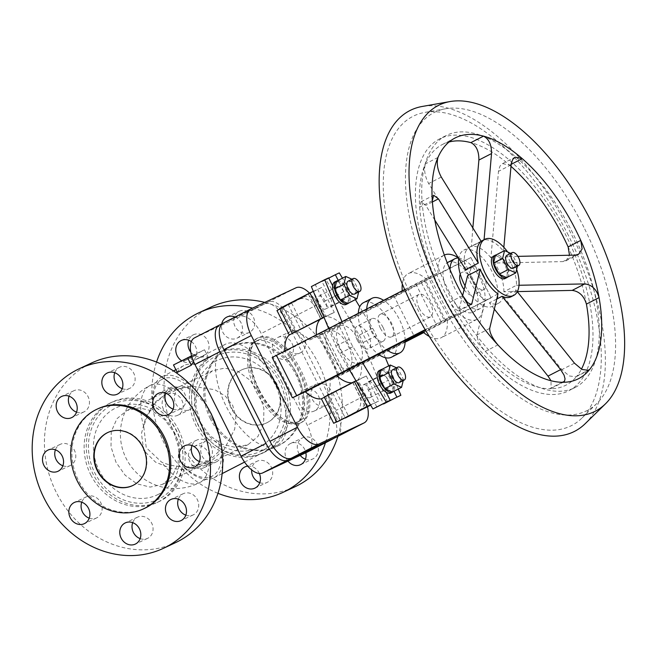 <?xml version="1.0" encoding="UTF-8"?>
<svg xmlns="http://www.w3.org/2000/svg" width="657" height="657" viewBox="0 0 657 657"><rect width="100%" height="100%" fill="white"/><g stroke="black" fill="none" stroke-linecap="round" stroke-linejoin="round"><path stroke-width="0.49" stroke-dasharray="3.29 2.46" d="M276.006 383.228A56.789 27.446 -117.2 0 1 277.098 445.372A56.789 27.446 -117.2 0 1 226.263 406.494A56.789 27.446 -117.2 0 1 225.179 344.35A56.789 27.446 -117.2 0 1 276.006 383.228M206.372 405.164L191.113 388.624L182.203 386.02L172.208 388.533L152.761 405.353L153.344 406.264A54.515 26.337 -117.2 0 1 162.345 379.204A54.515 26.337 -117.2 0 1 188.731 386.907L190.957 385.979L214.872 389.741L225.376 396.097L232.734 405.468L235.863 416.949L234.705 429.177L223.479 450.636A56.789 27.446 -117.2 0 1 214.01 477.787A56.789 27.446 -117.2 0 1 184.059 467.579L207.596 462.536L218.773 451.474L219.274 435.755M173.826 432.331L178.679 447.737L178.154 463.177L172.463 475.955L162.353 484.455L150.157 487.092L136.952 483.839L125.117 475.192L116.018 462.306L111 446.817L111.263 431.657L116.913 418.747L126.768 410.543L139.35 407.866L152.481 411.011L164.693 419.626L173.826 432.331M153.344 406.264C148.843 412.235 145.657 419.084 143.784 426.82L146.24 447.672L161.515 462.068C168.841 465.181 176.232 466.7 183.705 466.634L184.059 467.579M175.583 542.625A99.158 86.798 64.9 0 1 56.354 492.479A99.158 86.798 64.9 0 1 91.553 362.984M200.779 422.968L209.903 435.632L222.132 444.222L235.337 447.368L248.018 444.69L257.963 436.437L263.629 423.494L263.884 408.334L258.874 392.878L249.816 380.042L238.006 371.386L224.817 368.101L212.531 370.729L202.323 379.261L196.533 392.114L195.958 407.578L200.779 422.968M223.479 450.636L221.376 451.819A54.515 26.337 -117.2 0 1 212.17 476.169A54.515 26.337 -117.2 0 1 183.705 466.634M188.731 386.907L172.446 390.217L169.079 391.646L155.643 401.731L146.051 416.497L141.452 433.53L143.727 450.447L155.504 462.117L171.378 468.605L188.337 470.001L204.22 465.78L209.066 463.021L221.376 451.819M252.551 308.125A99.158 86.798 64.9 0 1 318.169 362.894A99.158 86.798 64.9 0 1 325.429 442.769M217.952 493.3A99.158 86.798 64.9 0 1 163.733 442.251A99.158 86.798 64.9 0 1 156.563 362.073M211.168 307.024A99.158 86.798 -115.1 0 0 175.969 436.527A99.158 86.798 -115.1 0 0 295.207 486.665M337.887 436.371A99.158 86.798 -115.1 0 0 330.405 357.162A99.158 86.798 -115.1 0 0 264.787 302.401M107.929 432.454A29.294 25.648 64.9 0 1 108.126 432.355A29.294 25.648 64.9 0 1 143.357 447.171A29.294 25.648 64.9 0 1 132.952 485.433A29.294 25.648 64.9 0 1 132.755 485.523M144.63 508.337A54.991 48.133 64.9 0 1 78.511 480.53A54.991 48.133 64.9 0 1 98.033 408.72M211.546 418.295A54.991 48.133 64.9 0 1 231.067 346.485A54.991 48.133 64.9 0 1 297.194 374.285A54.991 48.133 64.9 0 1 277.673 446.103A54.991 48.133 64.9 0 1 211.546 418.295M210.363 418.846A54.991 48.133 64.9 0 1 229.884 347.036A54.991 48.133 64.9 0 1 296.003 374.843A54.991 48.133 64.9 0 1 276.49 446.653A54.991 48.133 64.9 0 1 210.363 418.846M276.786 384.756A29.294 25.648 64.9 0 1 266.389 423.009A29.294 25.648 64.9 0 1 231.157 408.202A29.294 25.648 64.9 0 1 241.562 369.94A29.294 25.648 64.9 0 1 276.786 384.756M231.56 408.013A29.294 25.648 -115.1 0 0 266.783 422.829A29.294 25.648 -115.1 0 0 277.18 384.567A29.294 25.648 -115.1 0 0 241.957 369.751A29.294 25.648 -115.1 0 0 233.465 376.609A29.294 25.648 -115.1 0 0 231.56 408.013M330.611 390.02A11.719 10.257 -115.1 0 0 316.518 384.099A11.719 10.257 -115.1 0 0 312.362 399.399A11.719 10.257 -115.1 0 0 326.455 405.328A11.719 10.257 -115.1 0 0 330.611 390.02M300.118 405.123A11.719 10.257 64.9 0 1 304.281 389.823A11.719 10.257 64.9 0 1 318.374 395.744A11.719 10.257 64.9 0 1 314.21 411.052A11.719 10.257 64.9 0 1 300.118 405.123M304.265 337.632A11.719 10.257 -115.1 0 0 290.172 331.711A11.719 10.257 -115.1 0 0 286.009 347.011A11.719 10.257 -115.1 0 0 300.101 352.94A11.719 10.257 -115.1 0 0 304.265 337.632M273.772 352.735A11.719 10.257 64.9 0 1 277.936 337.435A11.719 10.257 64.9 0 1 292.028 343.356A11.719 10.257 64.9 0 1 287.865 358.665A11.719 10.257 64.9 0 1 273.772 352.735M234.106 317.528A11.719 10.257 -115.1 0 0 235.091 326.562A11.719 10.257 -115.1 0 0 249.184 332.491A11.719 10.257 -115.1 0 0 253.339 317.183A11.719 10.257 -115.1 0 0 239.247 311.262A11.719 10.257 -115.1 0 0 234.36 316.748M235.066 317.035A11.719 10.257 64.9 0 1 241.103 322.907A11.719 10.257 64.9 0 1 236.939 338.215A11.719 10.257 64.9 0 1 222.854 332.286A11.719 10.257 64.9 0 1 221.688 324.016M190.768 352.168A11.719 10.257 -115.1 0 0 203.514 355.954A11.719 10.257 -115.1 0 0 207.669 340.655A11.719 10.257 -115.1 0 0 193.585 334.725A11.719 10.257 -115.1 0 0 188.69 340.219M191.335 341.591A11.719 10.257 64.9 0 1 195.433 346.379A11.719 10.257 64.9 0 1 191.277 361.678A11.719 10.257 64.9 0 1 181.628 360.775M194.012 394.29A11.719 10.257 -115.1 0 0 179.919 388.361A11.719 10.257 -115.1 0 0 175.764 403.669A11.719 10.257 -115.1 0 0 189.848 409.59A11.719 10.257 -115.1 0 0 194.012 394.29M163.519 409.393A11.719 10.257 64.9 0 1 167.683 394.085A11.719 10.257 64.9 0 1 181.775 400.014A11.719 10.257 64.9 0 1 177.612 415.314A11.719 10.257 64.9 0 1 163.519 409.393M220.358 446.678A11.719 10.257 -115.1 0 0 206.265 440.748A11.719 10.257 -115.1 0 0 202.11 456.057A11.719 10.257 -115.1 0 0 216.202 461.978A11.719 10.257 -115.1 0 0 220.358 446.678M189.873 461.781A11.719 10.257 64.9 0 1 194.029 446.473A11.719 10.257 64.9 0 1 208.121 452.402A11.719 10.257 64.9 0 1 203.957 467.702A11.719 10.257 64.9 0 1 189.873 461.781M259.778 482.665A11.719 10.257 -115.1 0 0 267.12 482.427A11.719 10.257 -115.1 0 0 271.284 467.127A11.719 10.257 -115.1 0 0 257.191 461.198A11.719 10.257 -115.1 0 0 251.639 469.895M247.722 466.133A11.719 10.257 64.9 0 1 259.047 472.851A11.719 10.257 64.9 0 1 259.343 473.483M305.439 459.194A11.719 10.257 -115.1 0 0 312.789 458.964A11.719 10.257 -115.1 0 0 316.953 443.656A11.719 10.257 -115.1 0 0 302.861 437.734A11.719 10.257 -115.1 0 0 298.697 453.034A11.719 10.257 -115.1 0 0 300.208 455.383M287.971 461.107A11.719 10.257 64.9 0 1 286.46 458.758A11.719 10.257 64.9 0 1 290.624 443.459A11.719 10.257 64.9 0 1 304.708 449.38A11.719 10.257 64.9 0 1 305.866 452.73M173.136 409.13A11.719 10.257 -115.1 0 0 180.486 408.9A11.719 10.257 -115.1 0 0 184.642 393.592A11.719 10.257 -115.1 0 0 170.557 387.663A11.719 10.257 -115.1 0 0 165.663 393.157M199.482 461.518A11.719 10.257 -115.1 0 0 206.832 461.28A11.719 10.257 -115.1 0 0 210.996 445.98A11.719 10.257 -115.1 0 0 196.903 440.05A11.719 10.257 -115.1 0 0 192.008 445.545M185.824 515.154A11.719 10.257 -115.1 0 0 193.174 514.916A11.719 10.257 -115.1 0 0 197.33 499.616A11.719 10.257 -115.1 0 0 183.237 493.686A11.719 10.257 -115.1 0 0 178.351 499.18M140.155 538.625A11.719 10.257 -115.1 0 0 147.505 538.387A11.719 10.257 -115.1 0 0 151.66 523.079A11.719 10.257 -115.1 0 0 137.576 517.158A11.719 10.257 -115.1 0 0 132.681 522.644M89.237 518.176A11.719 10.257 -115.1 0 0 96.579 517.938A11.719 10.257 -115.1 0 0 100.743 502.63A11.719 10.257 -115.1 0 0 86.65 496.708A11.719 10.257 -115.1 0 0 81.755 502.194M62.883 465.788A11.719 10.257 -115.1 0 0 70.233 465.55A11.719 10.257 -115.1 0 0 74.397 450.25A11.719 10.257 -115.1 0 0 60.304 444.321A11.719 10.257 -115.1 0 0 55.41 449.807M76.549 412.153A11.719 10.257 -115.1 0 0 83.899 411.914A11.719 10.257 -115.1 0 0 88.054 396.606A11.719 10.257 -115.1 0 0 73.962 390.685A11.719 10.257 -115.1 0 0 69.075 396.171M122.218 388.681A11.719 10.257 -115.1 0 0 129.56 388.451A11.719 10.257 -115.1 0 0 133.724 373.143A11.719 10.257 -115.1 0 0 119.631 367.214A11.719 10.257 -115.1 0 0 114.745 372.708M281.623 381.569A54.991 48.133 64.9 0 1 262.102 453.379A54.991 48.133 64.9 0 1 195.983 425.58A54.991 48.133 64.9 0 1 215.504 353.762A54.991 48.133 64.9 0 1 281.623 381.569M283.767 380.567A54.991 48.133 64.9 0 1 264.245 452.377A54.991 48.133 64.9 0 1 198.127 424.57A54.991 48.133 64.9 0 1 217.648 352.76A54.991 48.133 64.9 0 1 283.767 380.567M90.748 474.806A54.991 48.133 -115.1 0 0 156.867 502.613A54.991 48.133 -115.1 0 0 176.388 430.795A54.991 48.133 -115.1 0 0 110.269 402.996A54.991 48.133 -115.1 0 0 90.748 474.806M178.532 429.793A54.991 48.133 64.9 0 1 159.01 501.611A54.991 48.133 64.9 0 1 92.892 473.804A54.991 48.133 64.9 0 1 112.413 401.994A54.991 48.133 64.9 0 1 178.532 429.793M194.078 355.88L184.806 360.644L195.375 355.486L194.078 355.88L193.634 354.994L194.932 354.599L183.065 360.151L193.634 354.994M183.065 360.151L183.517 361.038M184.362 359.757L184.806 360.644M194.932 354.599L195.375 355.486M183.582 361.276L196.944 354.755L183.582 361.276L183.139 360.389L194.858 354.361L183.139 360.389M181.496 360.882L181.94 361.769M194.858 354.361L195.301 355.248M196.5 353.868L196.944 354.755M191.589 355.839L204.508 349.795L190.464 357.014L173.489 364.955M190.464 357.014L194.226 364.487L208.269 357.277A56.789 27.446 62.8 0 0 197.806 358.418A56.789 27.446 62.8 0 0 193.643 361.711M204.508 349.795L208.269 357.277M177.25 372.429A56.789 27.446 -117.2 0 1 183.763 365.629A56.789 27.446 -117.2 0 1 194.226 364.487M152.761 405.353A56.789 27.446 -117.2 0 1 162.098 376.765A56.789 27.446 -117.2 0 1 190.957 385.979M219.594 324.985L194.677 337.797L239.624 316.773A24.342 11.76 -117.2 0 1 261.215 333.526L307.32 425.194A24.342 11.76 -117.2 0 1 307.969 451.737M333.69 438.391A24.342 11.76 62.8 0 0 332.245 412.391L286.132 320.723A24.342 11.76 62.8 0 0 264.541 303.961L222.427 323.663M513.462 268.171A7.211 3.482 62.8 0 0 513.322 260.279A7.211 3.482 62.8 0 0 506.867 255.343M464.056 289.606A12.623 6.102 62.8 0 0 473.327 294.878A12.623 6.102 62.8 0 0 473.081 281.065A12.623 6.102 62.8 0 0 461.789 272.425A12.623 6.102 62.8 0 0 460.253 274.117M483.757 275.579A12.623 6.102 -117.2 0 1 483.995 289.392A12.623 6.102 -117.2 0 1 472.703 280.753A12.623 6.102 -117.2 0 1 472.457 266.939A12.623 6.102 -117.2 0 1 483.757 275.579M357.252 340.08A12.623 6.102 62.8 0 0 368.544 348.719A12.623 6.102 62.8 0 0 368.306 334.906A12.623 6.102 62.8 0 0 357.014 326.266A12.623 6.102 62.8 0 0 357.252 340.08M383.023 327.342A12.623 6.102 -117.2 0 1 383.261 341.155A12.623 6.102 -117.2 0 1 371.969 332.516A12.623 6.102 -117.2 0 1 371.722 318.702A12.623 6.102 -117.2 0 1 383.023 327.342M329.83 354A20.737 10.019 62.8 0 0 345.787 368.758A20.737 10.019 62.8 0 0 348.391 368.199A20.737 10.019 62.8 0 0 347.996 345.508A20.737 10.019 62.8 0 0 329.436 331.317A20.737 10.019 62.8 0 0 329.83 354M358.525 340.096A20.737 10.019 -117.2 0 1 358.919 362.787A20.737 10.019 -117.2 0 1 340.359 348.596A20.737 10.019 -117.2 0 1 339.965 325.905A20.737 10.019 -117.2 0 1 358.525 340.096M257.864 390.447A47.55 22.979 62.8 0 0 300.421 423.001A47.55 22.979 62.8 0 0 299.518 370.959A47.55 22.979 62.8 0 0 256.953 338.404A47.55 22.979 62.8 0 0 257.864 390.447M259.236 389.741A47.55 22.979 62.8 0 0 301.793 422.295A47.55 22.979 62.8 0 0 300.881 370.261A47.55 22.979 62.8 0 0 258.324 337.706A47.55 22.979 62.8 0 0 259.236 389.741M256.123 391.383A45.522 22.001 62.8 0 0 296.865 422.55A45.522 22.001 62.8 0 0 295.995 372.733A45.522 22.001 62.8 0 0 255.253 341.566A45.522 22.001 62.8 0 0 256.123 391.383M258.751 390.028A45.522 22.001 62.8 0 0 299.493 421.194A45.522 22.001 62.8 0 0 298.623 371.377A45.522 22.001 62.8 0 0 257.881 340.211A45.522 22.001 62.8 0 0 258.751 390.028M338.191 280.35L339.357 282.674A12.623 6.102 -117.2 0 1 346.034 290.616A12.623 6.102 -117.2 0 1 346.272 304.429M337.337 280.794A12.623 6.102 -117.2 0 1 347.783 289.712A12.623 6.102 -117.2 0 1 348.752 303.008M390.825 393.009A12.623 6.102 62.8 0 0 392.919 389.166L393.962 391.243M379.286 370.556A12.623 6.102 -117.2 0 1 390.578 379.196A12.623 6.102 -117.2 0 1 392.919 389.166L388.41 380.214L375.073 387.063L383.458 403.727M381.881 369.365A12.623 6.102 -117.2 0 1 392.336 378.292A12.623 6.102 -117.2 0 1 393.297 391.588M363.493 392.714A7.211 3.482 62.8 0 0 369.948 397.649A7.211 3.482 62.8 0 0 369.809 389.757A7.211 3.482 62.8 0 0 363.354 384.821A7.211 3.482 62.8 0 0 363.493 392.714M381.898 383.261A7.211 3.482 62.8 0 0 388.353 388.197A7.211 3.482 62.8 0 0 388.213 380.304A7.211 3.482 62.8 0 0 381.758 375.369A7.211 3.482 62.8 0 0 381.898 383.261M392.64 369.776A7.211 3.482 -117.2 0 1 399.095 374.712A7.211 3.482 -117.2 0 1 399.234 382.604M318.941 304.142A7.211 3.482 62.8 0 0 325.396 309.077A7.211 3.482 62.8 0 0 325.256 301.185A7.211 3.482 62.8 0 0 318.801 296.25A7.211 3.482 62.8 0 0 318.941 304.142M337.345 294.681A7.211 3.482 62.8 0 0 343.8 299.617A7.211 3.482 62.8 0 0 343.66 291.724A7.211 3.482 62.8 0 0 337.205 286.789A7.211 3.482 62.8 0 0 337.345 294.681M348.087 281.196A7.211 3.482 -117.2 0 1 354.542 286.132A7.211 3.482 -117.2 0 1 354.681 294.024M585.223 423.658A180.297 87.118 62.8 0 0 571.22 234.015A180.297 87.118 62.8 0 0 422.229 106.467M583.859 227.265A167.478 80.934 62.8 0 0 445.462 108.783A167.478 80.934 62.8 0 0 437.176 295.888A167.478 80.934 62.8 0 0 596.868 403.431A167.478 80.934 62.8 0 0 583.859 227.265M568.362 235.354A173.76 83.965 62.8 0 0 424.767 112.429A173.76 83.965 62.8 0 0 416.168 306.548A173.76 83.965 62.8 0 0 581.856 418.131A173.76 83.965 62.8 0 0 568.362 235.354M442.218 293.819A141.534 68.394 62.8 0 0 568.888 390.701A141.534 68.394 62.8 0 0 566.178 235.83A141.534 68.394 62.8 0 0 439.517 138.939A141.534 68.394 62.8 0 0 442.218 293.819M448.534 290.566A141.534 68.394 62.8 0 0 575.203 387.458A141.534 68.394 62.8 0 0 572.502 232.578A141.534 68.394 62.8 0 0 445.832 135.695A141.534 68.394 62.8 0 0 448.534 290.566M507.533 277.155A12.623 6.102 62.8 0 0 506.572 263.859A12.623 6.102 62.8 0 0 496.117 254.932M493.522 256.123A12.623 6.102 -117.2 0 1 504.814 264.763A12.623 6.102 -117.2 0 1 505.052 278.568M447.762 262.406A27.947 13.501 -117.2 0 1 472.777 281.533A27.947 13.501 -117.2 0 1 473.311 312.116A27.947 13.501 -117.2 0 1 448.296 292.981A27.947 13.501 -117.2 0 1 447.195 262.734M458.266 258.045A27.947 13.501 -117.2 0 1 479.799 277.927A27.947 13.501 -117.2 0 1 480.333 308.511A27.947 13.501 -117.2 0 1 455.317 289.376A27.947 13.501 -117.2 0 1 450.02 269.682M380.387 328.188A12.623 6.102 62.8 0 0 391.687 336.827A12.623 6.102 62.8 0 0 391.441 323.014A12.623 6.102 62.8 0 0 380.148 314.375A12.623 6.102 62.8 0 0 380.387 328.188M419.207 308.24A12.623 6.102 62.8 0 0 430.507 316.879A12.623 6.102 62.8 0 0 430.261 303.066A12.623 6.102 62.8 0 0 418.969 294.426A12.623 6.102 62.8 0 0 419.207 308.24M358.295 313.356A30.649 14.807 62.8 0 0 364.068 336.212A30.649 14.807 62.8 0 0 378.35 354.189M391.498 357.194A30.649 14.807 62.8 0 0 390.915 323.655A30.649 14.807 62.8 0 0 363.485 302.672M366.721 309.02A30.649 14.807 62.8 0 0 372.494 331.884A30.649 14.807 62.8 0 0 386.768 349.861M405.147 340.416A30.649 14.807 62.8 0 0 399.341 319.327A30.649 14.807 62.8 0 0 383.614 300.339M517.338 291.601L503.845 291.79L516.476 285.294A31.552 15.242 62.8 0 0 510.514 262.209A31.552 15.242 62.8 0 0 507.27 256.493L494.631 262.989L510.21 262.767L562.959 261.593L565.849 260.886L569.512 255.245M517.905 256.361L507.27 256.493M586.422 304.092A135.268 65.363 62.8 0 0 568.133 246.917M503.845 291.79A31.552 15.242 62.8 0 0 497.883 268.705A31.552 15.242 62.8 0 0 494.631 262.989M511.121 296.742A31.552 15.242 62.8 0 0 515.885 289.852L503.246 296.348L561.817 369.653L569.291 375.952L575.951 376.831L577.035 375.952A135.268 65.363 62.8 0 0 581.412 369.185M496.602 299.124L489.432 302.811A31.552 15.242 62.8 0 0 498.482 303.23A31.552 15.242 62.8 0 0 503.246 296.348M464.984 285.754A31.552 15.242 62.8 0 0 492.643 306.228A31.552 15.242 62.8 0 0 492.044 271.702A31.552 15.242 62.8 0 0 463.809 250.103A31.552 15.242 62.8 0 0 458.701 258.735M516.648 269.411A31.552 15.242 62.8 0 0 513.101 260.886A31.552 15.242 62.8 0 0 509.857 255.162A31.552 15.242 62.8 0 0 507.689 251.992M497.99 293.942L485.351 300.438L477.048 334.889C476.925 339.127 479.667 344.638 485.285 351.405A135.268 65.363 62.8 0 0 549.605 388.78L551.067 388.476L551.018 380.748M467.603 275.628A31.552 15.242 62.8 0 0 470.248 281.631A31.552 15.242 62.8 0 0 485.351 300.438M434.803 220.062L425.802 205.354L421.038 201.748L419.675 207.21A135.268 65.363 62.8 0 0 450.045 302.163A135.268 65.363 62.8 0 0 485.285 351.405L497.916 344.917M462.676 295.666L450.045 302.163L455.022 309.118L458.693 311.016L462.643 295.609M481.154 241.324L468.523 247.812A31.552 15.242 62.8 0 0 465.673 269.608M510.916 166.278A135.268 65.363 62.8 0 0 509.61 165.137L502.515 163.634L500.166 165.835L498.614 169.876L490.919 257.799L503.558 251.311A31.552 15.242 62.8 0 0 484.045 239.969L471.414 246.465L472.81 228.258M490.919 257.799A31.552 15.242 62.8 0 0 471.414 246.465M449.059 141.978A135.268 65.363 62.8 0 0 442.375 144.507A135.268 65.363 62.8 0 0 425.325 163.938C423.798 169.941 424.907 176.487 428.651 183.558L468.523 247.812M503.558 251.311L503.837 247.295M511.097 164.373L509.61 165.137A135.268 65.363 62.8 0 0 470.88 142.626M437.964 157.442L425.325 163.938A135.268 65.363 62.8 0 0 419.675 207.21L432.306 200.714M517.297 291.692L515.885 289.852M516.476 285.294L518.989 285.269M494.195 308.971L489.432 302.811M405.114 342.182L342.823 374.244L329.962 380.255L405.131 341.697M423.395 332.319L445.766 320.723L444.732 321.166L424.479 280.909L470.913 257.536L322.571 333.978L342.823 374.244L322.571 333.978L309.71 339.998A36.061 17.427 62.8 0 0 293.63 332.976L325.034 316.838L318.604 304.051A13.074 11.44 -115.1 0 0 302.885 297.44A13.074 11.44 -115.1 0 0 302.557 297.605L281.327 308.511L293.63 332.976M444.732 321.166L491.165 297.802L423.74 332.614M422.533 331.555L424.989 330.405L404.745 290.139L402.281 291.289L438.088 272.893L429.916 276.72L450.16 316.978L458.331 313.159L425.424 330.069M425.178 329.65L450.16 316.978M470.913 257.536L491.157 297.802L470.913 257.544M424.479 280.909L309.71 339.998M272.187 357.548L285.056 351.528L404.745 290.139M404.687 289.515L429.916 276.72M462.742 261.363A36.061 17.427 62.8 0 0 458.036 257.675M444.321 255.056A36.061 17.427 62.8 0 0 444.058 255.187A36.061 17.427 62.8 0 0 438.088 272.893M426.935 279.759A36.061 17.427 62.8 0 0 408.252 273.583A36.061 17.427 62.8 0 0 402.339 284.005M402.24 290.772A36.061 17.427 62.8 0 0 402.281 291.289M429.3 336.466A36.061 17.427 62.8 0 0 441.217 337.731A36.061 17.427 62.8 0 0 447.187 320.016M341.114 323.86A36.061 17.427 62.8 0 0 325.034 316.838M357.129 380.641L325.724 396.779L338.027 421.244L359.256 410.338A13.074 11.44 -115.1 0 0 363.559 393.428L357.129 380.641A36.061 17.427 62.8 0 0 361.366 364.118M325.724 396.779A36.061 17.427 62.8 0 0 329.962 380.255M320.435 319.105A36.061 17.427 62.8 0 1 320.698 318.867L314.268 306.08A13.074 11.44 -115.1 0 0 298.549 299.469A13.074 11.44 -115.1 0 0 298.212 299.633L279.989 309.004M316.419 334.873A36.061 17.427 62.8 0 0 316.46 335.39M352.037 382.768A36.061 17.427 62.8 0 0 352.784 382.678L359.215 395.465L363.559 393.428M320.698 318.867L293.375 332.902M285.007 351.01A36.061 17.427 62.8 0 0 285.056 351.528M324.386 397.271L352.784 382.678M517.461 266.118L517.708 265.116L508.584 269.805L506.654 277.599M517.708 265.116L512.099 253.963L502.975 258.653L508.584 269.805M495.427 255.286L502.975 258.653M512.099 253.963L510.735 253.356M562.236 382.292L549.605 388.78A135.268 65.363 62.8 0 0 577.035 375.952L587.144 370.753M370.458 404.876L378.851 400.951L370.638 405.164M355.995 380.805L366.294 375.985L378.851 400.951M366.294 375.985L332.754 393.067L358.024 380.083L370.581 405.041M332.754 393.067L345.212 417.844M358.024 380.083L352.891 382.481L365.448 407.447M352.891 382.481L327.621 395.465L340.178 420.431M327.621 395.465L324.262 397.042M336.105 391.498L348.662 416.464M323.975 317.2L334.298 312.371L300.758 329.453L324.049 317.388M313.332 291.347L321.741 287.413L334.298 312.371M321.741 287.413L288.201 304.487L313.471 291.503L326.028 316.469M288.201 304.487L300.758 329.453M313.471 291.503L308.338 293.909L320.895 318.867M308.338 293.909L283.068 306.893L295.625 331.851M283.068 306.893L279.718 308.462M291.56 302.918L304.117 327.884M381.2 369.719L388.739 373.086L394.356 384.238L392.418 392.04M394.356 384.238L403.48 379.549L403.234 380.551M396.508 367.789L397.863 368.396L403.48 379.549M388.739 373.086L397.863 368.396M386.201 392.311L381.701 383.351A7.662 3.704 -117.2 0 1 381.553 374.966A7.662 3.704 -117.2 0 1 388.41 380.214M336.647 281.147L344.194 284.506L349.803 295.666L347.873 303.46M349.803 295.666L358.927 290.977L358.681 291.971M351.955 279.209L353.318 279.816L358.927 290.977M344.194 284.506L353.318 279.816M334.733 281.976A12.623 6.102 62.8 0 1 339.357 282.674L343.857 291.634A7.662 3.704 -117.2 0 1 344.005 300.019A7.662 3.704 -117.2 0 1 337.148 294.771L332.647 285.811M398.29 389.018L388.747 365.842M385.396 357.712L376.354 335.743A27.044 13.066 62.8 0 0 372.609 328.295L359.724 306.852M355.371 299.608L342.469 278.149M341.993 321.733L349.204 339.242A27.044 13.066 62.8 0 0 352.949 346.691L362.385 362.393M387.523 402.125L363.017 342.601A27.044 13.066 62.8 0 0 359.272 335.144L325.962 279.734L322.02 281.574L330.52 298.483A7.662 3.704 -117.2 0 1 330.668 306.868A7.662 3.704 -117.2 0 1 323.811 301.629L315.311 284.719L311.361 286.567M376.863 407.11L368.363 390.201A7.662 3.704 -117.2 0 1 368.216 381.816A7.662 3.704 -117.2 0 1 375.073 387.063M328.656 328.582L335.867 346.091A27.044 13.066 62.8 0 0 339.612 353.548L349.048 369.242M339.299 272.877L325.962 279.734M328.771 278.108L322.02 281.574M328.648 277.862L315.311 284.719M276.983 310.539L281.327 308.511M338.027 421.244L336.745 421.843M336.688 421.737L354.911 412.366A13.074 11.44 -115.1 0 0 359.215 395.465M367.518 406.773A24.342 11.76 62.8 0 0 363.691 396.228L317.586 304.561A24.342 11.76 62.8 0 0 309.529 293.137M336.893 436.872A24.342 11.76 62.8 0 0 336.244 410.338L290.139 318.661A24.342 11.76 62.8 0 0 268.541 301.908L223.602 322.932L251.048 308.831M458.331 313.159A36.061 17.427 62.8 0 0 477.015 319.327A36.061 17.427 62.8 0 0 482.985 301.62M262.43 450.546A52.585 46.031 64.9 0 1 197.856 424.611A52.585 46.031 64.9 0 1 215.176 356.603A52.585 46.031 64.9 0 1 279.751 382.53A52.585 46.031 64.9 0 1 262.43 450.546M200.295 423.313A48.158 42.155 64.9 0 1 216.161 361.03A48.158 42.155 64.9 0 1 275.291 384.772A48.158 42.155 64.9 0 1 259.425 447.056A48.158 42.155 64.9 0 1 200.295 423.313M158.353 494.343A48.158 42.155 64.9 0 1 99.223 470.593A48.158 42.155 64.9 0 1 115.09 408.309A48.158 42.155 64.9 0 1 174.22 432.06A48.158 42.155 64.9 0 1 158.353 494.343M159.339 498.77A52.585 46.031 64.9 0 1 94.764 472.843A52.585 46.031 64.9 0 1 112.084 404.827A52.585 46.031 64.9 0 1 176.659 430.754A52.585 46.031 64.9 0 1 159.339 498.77M209.066 463.021A54.515 26.337 -117.2 0 1 199.818 482.517A54.515 26.337 -117.2 0 1 199.391 482.731A54.515 26.337 -117.2 0 1 161.515 462.068M143.784 426.82A54.515 26.337 -117.2 0 1 149.985 385.552A54.515 26.337 -117.2 0 1 150.412 385.339A54.515 26.337 -117.2 0 1 172.446 390.217M264.541 303.961L239.624 316.773M286.132 320.723L261.215 333.526M332.245 412.391L307.32 425.194M470.182 304.495L459.3 310.088M432.405 201.962L425.802 205.354M441.282 177.061L428.651 183.558M575.589 255.105L562.959 261.593M511.039 164.899L498.408 171.387M574.448 363.165L561.817 369.653M489.687 328.401L477.048 334.889M324.624 332.877L344.868 373.135M421.408 282.666L441.66 322.932M393.773 295.593L414.025 335.858M321.987 332.483L342.24 372.741M339.111 374.383L318.916 334.241M358.911 365.267L338.659 325.01M349.623 319.557L369.875 359.814M415.774 283.816L436.026 324.082M463.932 261.289L484.184 301.547M314.268 306.08L318.604 304.051M372.609 328.295L359.272 335.144M343.857 291.634L330.52 298.483M337.148 294.771L323.811 301.629M349.204 339.242L335.867 346.091M352.949 346.691L339.612 353.548M381.701 383.351L368.363 390.201M376.354 335.743L363.017 342.601M298.212 299.633L302.557 297.605M354.911 412.366L359.256 410.338M295.987 287.807L268.541 301.908M317.586 304.561L290.139 318.661M363.691 396.228L336.244 410.338M214.01 477.787L222.14 473.615M244.552 462.093L277.098 445.372M207.596 462.536L162.353 484.455M204.22 465.78L248.018 444.69M231.067 346.485L229.884 347.036M304.281 389.823L316.518 384.099M277.936 337.435L290.172 331.711M227.01 316.986L239.247 311.262M181.34 340.449L193.585 334.725M167.683 394.085L179.919 388.361M194.029 446.473L206.265 440.748M244.954 466.922L257.191 461.198M290.624 443.459L302.861 437.734M180.486 408.9L168.249 414.624M206.832 461.28L194.595 467.004M193.174 514.916L180.93 520.648M147.505 538.387L135.268 544.111M96.579 517.938L84.342 523.662M70.233 465.55L57.997 471.274M83.899 411.914L71.654 417.638M129.56 388.451L117.324 394.175M264.245 452.377L262.102 453.379M159.01 501.611L156.867 502.613M112.413 401.994L110.269 402.996M217.648 352.76L215.504 353.762M119.631 367.214L107.395 372.946M73.962 390.685L61.725 396.409M60.304 444.321L48.068 450.045M86.65 496.708L74.413 502.433M137.576 517.158L125.331 522.882M183.237 493.686L171.001 499.41M196.903 440.05L184.666 445.774M170.557 387.663L158.312 393.395M300.553 464.688L312.789 458.964M254.883 488.151L267.12 482.427M203.957 467.702L216.202 461.978M177.612 415.314L189.848 409.59M191.277 361.678L203.514 355.954M236.939 338.215L249.184 332.491M287.865 358.665L300.101 352.94M314.21 411.052L326.455 405.328M277.673 446.103L276.49 446.653M169.079 391.646L212.531 370.729M172.208 388.533L126.768 410.543M162.345 379.204L149.985 385.552A54.515 54.515 0 0 0 126.415 458.947A54.515 54.515 0 0 0 199.818 482.517L212.17 476.169M162.098 376.765L173.497 370.909M175.871 369.686L183.763 365.629M197.806 358.418L225.179 344.35M483.995 289.392L473.327 294.878M383.261 341.155L368.544 348.719M358.919 362.787L348.391 368.199M301.793 422.295L300.421 423.001M299.493 421.194L296.865 422.55M388.353 388.197L369.948 397.649M343.8 299.617L325.396 309.077M445.462 108.783L424.767 112.429M575.203 387.458L568.888 390.701M480.333 308.511L473.311 312.116M430.507 316.879L391.687 336.827M498.482 303.23L492.643 306.228M458.693 311.016L471.324 304.528M421.038 201.748L433.669 195.252M481.088 241.226L463.809 250.103M442.375 144.507L455.014 138.019M502.515 163.634L515.154 157.138M565.849 260.886L578.48 254.39M575.951 376.831L588.59 370.343M551.067 388.476L563.698 381.988M418.969 294.426L380.148 314.375M445.766 320.723L425.514 280.465M338.133 374.95L317.881 334.684M444.058 255.187L408.252 273.583M445.832 135.695L439.517 138.939M596.868 403.431L581.856 418.131M337.205 286.789L318.801 296.25M381.758 375.369L363.354 384.821M330.668 306.868L344.005 300.019M368.216 381.816L381.553 374.966M302.885 297.44L298.549 299.469M257.881 340.211L255.253 341.566M258.324 337.706L256.953 338.404M339.965 325.905L329.436 331.317M371.722 318.702L357.014 326.266M477.015 319.327L441.217 337.731M472.457 266.939L461.789 272.425"/><path stroke-width="0.99" d="M219.274 435.755L211.423 414.124L206.372 405.164M198.545 418.846A99.158 86.798 64.9 0 1 163.347 548.349A99.158 86.798 64.9 0 1 44.109 498.203A99.158 86.798 64.9 0 1 79.308 368.708A99.158 86.798 64.9 0 1 198.545 418.846M79.308 368.708L91.553 362.984A99.158 86.798 64.9 0 1 210.782 413.122A99.158 86.798 64.9 0 1 175.583 542.625L163.347 548.349M325.429 442.769A99.158 86.798 64.9 0 1 282.962 492.389A99.158 86.798 64.9 0 1 217.952 493.3M282.962 492.389L295.207 486.665A99.158 86.798 -115.1 0 0 337.887 436.371M142.963 447.36A29.294 25.648 64.9 0 1 132.558 485.622A29.294 25.648 64.9 0 1 97.335 470.806A29.294 25.648 64.9 0 1 107.732 432.544A29.294 25.648 64.9 0 1 142.963 447.36M132.755 485.523A29.294 25.648 64.9 0 1 97.729 470.617A29.294 25.648 64.9 0 1 107.929 432.454M96.842 409.27L98.033 408.72A54.991 48.133 64.9 0 1 164.151 436.519A54.991 48.133 64.9 0 1 144.63 508.337L143.448 508.888A54.991 48.133 -115.1 0 0 162.969 437.077A54.991 48.133 -115.1 0 0 96.842 409.27A54.991 48.133 -115.1 0 0 77.321 481.088A54.991 48.133 -115.1 0 0 143.448 508.888M234.36 316.748A11.719 10.257 -115.1 0 0 234.106 317.528M221.688 324.016A11.719 10.257 64.9 0 1 227.01 316.986A11.719 10.257 64.9 0 1 235.066 317.035M188.69 340.219A11.719 10.257 -115.1 0 0 189.421 350.033A11.719 10.257 -115.1 0 0 190.768 352.168M181.628 360.775A11.719 10.257 64.9 0 1 177.185 355.757A11.719 10.257 64.9 0 1 181.34 340.449A11.719 10.257 64.9 0 1 191.335 341.591M251.639 469.895A11.719 10.257 -115.1 0 0 253.027 476.506A11.719 10.257 -115.1 0 0 259.778 482.665M259.343 473.483A11.719 10.257 64.9 0 1 254.883 488.151A11.719 10.257 64.9 0 1 240.791 482.23A11.719 10.257 64.9 0 1 244.954 466.922A11.719 10.257 64.9 0 1 247.722 466.133M172.405 399.316A11.719 10.257 64.9 0 1 168.249 414.624A11.719 10.257 64.9 0 1 154.157 408.695A11.719 10.257 64.9 0 1 158.312 393.395A11.719 10.257 64.9 0 1 172.405 399.316M165.663 393.157A11.719 10.257 -115.1 0 0 166.393 402.971A11.719 10.257 -115.1 0 0 173.136 409.13M198.759 451.704A11.719 10.257 64.9 0 1 194.595 467.004A11.719 10.257 64.9 0 1 180.503 461.083A11.719 10.257 64.9 0 1 184.666 445.774A11.719 10.257 64.9 0 1 198.759 451.704M192.008 445.545A11.719 10.257 -115.1 0 0 192.739 455.358A11.719 10.257 -115.1 0 0 199.482 461.518M185.093 505.34A11.719 10.257 64.9 0 1 180.93 520.648A11.719 10.257 64.9 0 1 166.845 514.718A11.719 10.257 64.9 0 1 171.001 499.41A11.719 10.257 64.9 0 1 185.093 505.34M178.351 499.18A11.719 10.257 -115.1 0 0 179.082 508.994A11.719 10.257 -115.1 0 0 185.824 515.154M139.424 528.803A11.719 10.257 64.9 0 1 135.268 544.111A11.719 10.257 64.9 0 1 121.175 538.182A11.719 10.257 64.9 0 1 125.331 522.882A11.719 10.257 64.9 0 1 139.424 528.803M132.681 522.644A11.719 10.257 -115.1 0 0 133.412 532.457A11.719 10.257 -115.1 0 0 140.155 538.625M88.506 508.354A11.719 10.257 64.9 0 1 84.342 523.662A11.719 10.257 64.9 0 1 70.25 517.732A11.719 10.257 64.9 0 1 74.413 502.433A11.719 10.257 64.9 0 1 88.506 508.354M81.755 502.194A11.719 10.257 -115.1 0 0 82.486 512.008A11.719 10.257 -115.1 0 0 89.237 518.176M62.152 455.974A11.719 10.257 64.9 0 1 57.997 471.274A11.719 10.257 64.9 0 1 43.904 465.353A11.719 10.257 64.9 0 1 48.068 450.045A11.719 10.257 64.9 0 1 62.152 455.974M55.41 449.807A11.719 10.257 -115.1 0 0 56.141 459.621A11.719 10.257 -115.1 0 0 62.883 465.788M75.818 402.339A11.719 10.257 64.9 0 1 71.654 417.638A11.719 10.257 64.9 0 1 57.561 411.717A11.719 10.257 64.9 0 1 61.725 396.409A11.719 10.257 64.9 0 1 75.818 402.339M69.075 396.171A11.719 10.257 -115.1 0 0 69.806 405.985A11.719 10.257 -115.1 0 0 76.549 412.153M121.488 378.867A11.719 10.257 64.9 0 1 117.324 394.175A11.719 10.257 64.9 0 1 103.231 388.246A11.719 10.257 64.9 0 1 107.395 372.946A11.719 10.257 64.9 0 1 121.488 378.867M114.745 372.708A11.719 10.257 -115.1 0 0 115.468 382.522A11.719 10.257 -115.1 0 0 122.218 388.681M305.866 452.73A11.719 10.257 64.9 0 1 300.553 464.688A11.719 10.257 64.9 0 1 287.971 461.107M300.208 455.383A11.719 10.257 -115.1 0 0 305.439 459.194M264.787 302.401A99.158 86.798 -115.1 0 0 211.168 307.024L198.931 312.748A99.158 86.798 64.9 0 1 252.551 308.125M156.563 362.073A99.158 86.798 64.9 0 1 198.931 312.748M187.532 357.737L191.286 365.21L177.25 372.429L173.489 364.955L191.589 355.839M193.643 361.711A56.789 27.446 62.8 0 0 191.286 365.21M307.969 451.737A24.342 11.76 -117.2 0 1 307.788 451.835A24.342 11.76 -117.2 0 1 307.599 451.926L262.652 472.95A24.342 11.76 -117.2 0 1 241.062 456.196L194.957 364.52A24.342 11.76 -117.2 0 1 194.488 337.887A24.342 11.76 -117.2 0 1 194.677 337.797M222.427 323.663L219.594 324.985A24.342 11.76 62.8 0 0 219.405 325.084A24.342 11.76 62.8 0 0 219.873 351.717L265.978 443.393A24.342 11.76 62.8 0 0 287.577 460.146L332.516 439.122A24.342 11.76 62.8 0 0 332.705 439.024A24.342 11.76 62.8 0 0 333.69 438.391M512.132 252.633L506.867 255.343A7.211 3.482 62.8 0 0 507.007 263.235A7.211 3.482 62.8 0 0 513.462 268.171L518.726 265.461A7.211 3.482 62.8 0 0 518.587 257.569A7.211 3.482 62.8 0 0 512.132 252.633A7.211 3.482 62.8 0 0 512.271 260.525A7.211 3.482 62.8 0 0 518.726 265.461M460.253 274.117A12.623 6.102 62.8 0 0 462.027 286.238A12.623 6.102 62.8 0 0 464.056 289.606M348.752 303.008A12.623 6.102 -117.2 0 1 348.029 303.526L346.272 304.429A12.623 6.102 -117.2 0 1 334.98 295.79A12.623 6.102 -117.2 0 1 332.647 285.811L328.648 277.862L324.698 279.71L341.993 321.733M348.029 303.526A12.623 6.102 -117.2 0 1 336.729 294.886A12.623 6.102 -117.2 0 1 336.491 281.073A12.623 6.102 -117.2 0 1 337.337 280.794M362.385 362.393L386.259 402.109L390.201 400.261L386.201 392.311A12.623 6.102 -117.2 0 1 379.524 384.37A12.623 6.102 -117.2 0 1 379.286 370.556L381.044 369.653A12.623 6.102 -117.2 0 1 381.881 369.365M386.201 392.311A12.623 6.102 62.8 0 0 390.825 393.009L392.574 392.106A12.623 6.102 -117.2 0 1 381.282 383.466A12.623 6.102 -117.2 0 1 381.044 369.653M393.297 391.588A12.623 6.102 -117.2 0 1 392.574 392.106M404.342 379.976L399.234 382.604A7.211 3.482 -117.2 0 1 392.779 377.668A7.211 3.482 -117.2 0 1 392.64 369.776L397.748 367.148A7.211 3.482 62.8 0 0 397.887 375.04A7.211 3.482 62.8 0 0 404.342 379.976A7.211 3.482 62.8 0 0 404.203 372.084A7.211 3.482 62.8 0 0 397.748 367.148M359.79 291.404L354.681 294.024A7.211 3.482 -117.2 0 1 348.226 289.088A7.211 3.482 -117.2 0 1 348.087 281.196L353.203 278.568A7.211 3.482 62.8 0 0 353.335 286.46A7.211 3.482 62.8 0 0 359.79 291.404A7.211 3.482 62.8 0 0 359.658 283.512A7.211 3.482 62.8 0 0 353.203 278.568M450.086 101.556L422.229 106.467A180.297 87.118 62.8 0 0 413.31 307.887A180.297 87.118 62.8 0 0 585.223 423.658L605.434 403.874A171.838 83.037 62.8 0 0 592.088 223.125A171.838 83.037 62.8 0 0 450.086 101.556A171.838 83.037 62.8 0 0 441.578 293.531A171.838 83.037 62.8 0 0 605.434 403.874M496.117 254.932A12.623 6.102 62.8 0 0 495.271 255.22A12.623 6.102 62.8 0 0 495.518 269.033A12.623 6.102 62.8 0 0 506.81 277.673A12.623 6.102 62.8 0 0 507.533 277.155M506.81 277.673L505.052 278.568A12.623 6.102 -117.2 0 1 493.76 269.928A12.623 6.102 -117.2 0 1 493.522 256.123L495.271 255.22M378.35 354.189A30.649 14.807 62.8 0 0 391.498 357.194L399.924 352.866A30.649 14.807 62.8 0 0 405.147 340.416M386.768 349.861A30.649 14.807 62.8 0 0 399.924 352.866M496.602 299.124L502.063 296.315L560.635 369.628L564.092 375.196L565.061 378.925L564.404 381.421L562.236 382.292A135.268 65.363 62.8 0 0 589.666 369.456A135.268 65.363 62.8 0 0 599.053 297.605A135.268 65.363 62.8 0 0 580.763 240.421L582.127 248.913L578.48 254.39L575.589 255.105L517.905 256.361M569.512 255.245L568.133 246.917A135.268 65.363 62.8 0 0 510.916 166.278M581.412 369.185A135.268 65.363 62.8 0 0 586.422 304.092C583.95 295.855 579.203 291.289 572.165 290.402L517.338 291.601M502.063 296.315A31.552 15.242 62.8 0 0 511.121 296.742L513.708 295.412A31.552 15.242 62.8 0 0 516.648 269.411M458.701 258.735A31.552 15.242 62.8 0 0 459.843 272.606A31.552 15.242 62.8 0 0 464.409 284.629A31.552 15.242 62.8 0 0 464.984 285.754M507.689 251.992A31.552 15.242 62.8 0 0 484.866 239.288A31.552 15.242 62.8 0 0 485.466 273.813A31.552 15.242 62.8 0 0 513.708 295.412M432.306 200.714L433.669 195.252L438.441 198.857L478.312 263.12A31.552 15.242 62.8 0 1 481.154 241.324L441.282 177.061C437.546 169.991 436.437 163.453 437.964 157.442A135.268 65.363 62.8 0 0 432.306 200.714A135.268 65.363 62.8 0 0 462.676 295.666L467.653 302.631L471.324 304.528L471.734 304.117L480.234 269.14A31.552 15.242 62.8 0 0 482.879 275.143A31.552 15.242 62.8 0 0 497.99 293.942L489.687 328.401C489.564 332.639 492.307 338.141 497.916 344.917A135.268 65.363 62.8 0 0 562.236 382.292M462.643 295.609L467.603 275.628L480.234 269.14M478.312 263.12L465.673 269.608L434.803 220.062M462.676 295.666A135.268 65.363 62.8 0 0 497.916 344.917M503.837 247.295L511.253 163.388L512.797 159.347L515.154 157.138L522.249 158.641A135.268 65.363 62.8 0 0 483.511 136.139A135.268 65.363 62.8 0 0 455.014 138.019A135.268 65.363 62.8 0 0 437.964 157.442M472.81 228.258L478.896 160.053C478.961 151.2 476.284 145.386 470.88 142.626A135.268 65.363 62.8 0 0 449.059 141.978M470.88 142.626L483.511 136.139C488.923 138.898 491.592 144.704 491.535 153.557L484.045 239.969M568.133 246.917L580.763 240.421A135.268 65.363 62.8 0 0 522.249 158.641L511.097 164.373M587.144 370.753L589.666 369.456L588.59 370.343L581.93 369.456L574.448 363.165L517.297 291.692M518.989 285.269L584.804 283.906C591.834 284.793 596.589 289.359 599.053 297.605L586.422 304.092M551.018 380.748L547.995 376.116L494.195 308.971M383.614 300.339A30.649 14.807 62.8 0 0 371.911 298.344L363.485 302.672A30.649 14.807 62.8 0 0 358.295 313.356M371.911 298.344A30.649 14.807 62.8 0 0 366.721 309.02M450.02 269.682A27.947 13.501 -117.2 0 1 454.784 258.792A27.947 13.501 -117.2 0 1 458.266 258.045M447.195 262.734A27.947 13.501 -117.2 0 1 447.762 262.406L454.784 258.792M405.131 341.697L423.395 332.319M423.74 332.614L405.114 342.182M425.424 330.069L422.533 331.555A36.061 17.427 62.8 0 0 429.3 336.466M424.989 330.405L305.308 391.794L292.439 397.813L425.178 329.65M292.439 397.813L272.187 357.548L404.687 289.515M458.036 257.675A36.061 17.427 62.8 0 0 444.321 255.056M402.339 284.005A36.061 17.427 62.8 0 0 402.24 290.772M320.435 319.105A36.061 17.427 62.8 0 0 316.419 334.873M336.713 375.656A36.061 17.427 62.8 0 0 352.037 382.768M293.375 332.902L289.285 335.004A36.061 17.427 62.8 0 0 285.007 351.01M305.308 391.794A36.061 17.427 62.8 0 0 321.38 398.815L324.386 397.271M510.735 253.356L504.551 250.596L502.621 258.39L508.239 269.551L515.778 272.91L517.461 266.118M515.778 272.91L506.654 277.599L499.106 274.24L493.497 263.079L495.427 255.286L504.551 250.596M502.621 258.39L493.497 263.079M508.239 269.551L499.106 274.24M345.212 417.844L370.564 405.049L336.819 421.999L324.262 397.042L354.452 381.528L367.008 406.486L370.458 404.876M354.452 381.528L355.995 380.805M336.819 421.999L367.008 406.486M370.638 405.164L345.311 418.033M324.049 317.388L292.266 333.428L279.718 308.462L309.899 292.948L322.456 317.914L323.975 317.2M309.899 292.948L313.332 291.347M292.266 333.428L322.456 317.914M403.234 380.551L401.55 387.351L392.418 392.04L384.879 388.673L379.27 377.512L388.394 372.823L390.324 365.029L396.508 367.789M384.879 388.673L394.003 383.984L388.394 372.823M401.55 387.351L394.003 383.984M379.27 377.512L381.2 369.719L390.324 365.029M358.681 291.971L356.997 298.771L347.873 303.46L340.326 300.093L334.717 288.94L343.841 284.251L345.771 276.457L351.955 279.209M340.326 300.093L349.45 295.404L343.841 284.251M356.997 298.771L349.45 295.404M334.717 288.94L336.647 281.147L345.771 276.457M336.491 281.073L334.733 281.976A12.623 6.102 62.8 0 0 332.647 285.811M393.962 391.243L396.918 397.124L400.86 395.276L398.29 389.018M388.747 365.842L385.396 357.712M359.724 306.852L355.371 299.608M342.469 278.149L339.299 272.877L335.357 274.725L338.191 280.35M383.458 403.727L400.86 395.276M349.048 369.242L372.921 408.958L390.201 400.261M324.698 279.71L311.361 286.567L328.656 328.582M335.357 274.725L328.771 278.108M386.259 402.109L372.921 408.958M396.918 397.124L383.581 403.973M279.989 309.004L276.983 310.539L289.285 335.004M336.745 421.843L333.682 423.28L336.688 421.737M333.682 423.28L321.38 398.815M309.529 293.137A24.342 11.76 62.8 0 0 295.987 287.807L251.048 308.831A24.342 11.76 62.8 0 0 250.859 308.921A24.342 11.76 62.8 0 0 251.319 335.555L297.432 427.231A24.342 11.76 62.8 0 0 319.023 443.984L363.97 422.96A24.342 11.76 62.8 0 0 364.159 422.87A24.342 11.76 62.8 0 0 367.518 406.773M223.602 322.932A24.342 11.76 62.8 0 0 223.413 323.022A24.342 11.76 62.8 0 0 223.873 349.664L269.978 441.332A24.342 11.76 62.8 0 0 291.577 458.085L336.515 437.061A24.342 11.76 62.8 0 0 336.704 436.971A24.342 11.76 62.8 0 0 336.893 436.872M332.516 439.122L307.599 451.926M287.577 460.146L262.652 472.95M265.978 443.393L241.062 456.196M219.873 351.717L194.957 364.52M471.94 303.591L470.182 304.495M438.441 198.857L432.405 201.962M491.535 153.557L478.896 160.053M584.804 283.906L572.165 290.402M560.635 369.628L547.995 376.116M276.457 355.404L296.709 395.67M251.319 335.555L223.873 349.664M297.432 427.231L269.978 441.332M319.023 443.984L291.577 458.085M363.97 422.96L336.515 437.061M222.14 473.615L244.552 462.093M194.488 337.887L219.405 325.084M307.788 451.835L332.705 439.024M173.497 370.909L175.871 369.686M484.866 239.288L481.088 241.226M223.413 323.022L250.859 308.921M336.704 436.971L364.159 422.87"/></g></svg>
